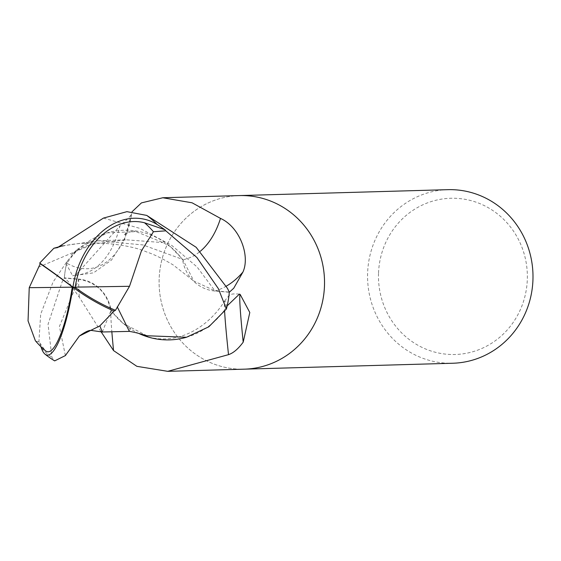 <?xml version="1.0" encoding="UTF-8"?>
<svg xmlns="http://www.w3.org/2000/svg" width="561" height="561" viewBox="0 0 561 561"><rect width="100%" height="100%" fill="white"/><g stroke="black" fill="none" stroke-linecap="round" stroke-linejoin="round"><path stroke-width="0.42" stroke-dasharray="2.81 2.1" d="M238.986 195.593A86.829 82.719 -91.6 0 0 159.149 279.112A86.829 82.719 -91.6 0 0 244.28 369.166M100.896 331.474L79.304 297.267L68.4 281.685L64.368 277.842L78.799 279.112A37.335 35.567 88.4 0 1 111.029 310.324A74.501 70.974 -91.6 0 0 138.567 333.339M447.818 189.667A86.829 82.719 -91.6 0 0 367.609 273.2A86.829 82.719 -91.6 0 0 452.741 363.248M239.351 195.579A86.829 82.719 -91.6 0 0 159.149 279.112A86.829 82.719 -91.6 0 0 243.909 369.173M378.514 273.445A78.147 74.445 -91.6 0 0 450.329 354.468A78.147 74.445 -91.6 0 0 527.319 279.315A78.147 74.445 -91.6 0 0 455.511 198.292A78.147 74.445 -91.6 0 0 378.514 273.445M229.274 292.288L214.842 291.026A37.335 35.567 88.4 0 1 182.613 259.806A94.493 57.124 81.6 0 0 200.312 251.258M182.613 259.806A74.501 70.974 -91.6 0 0 137.01 231.139A74.501 70.974 -91.6 0 0 66.997 263.305A89.662 54.207 81.6 0 0 131.653 213.594L132.01 211.806M75.714 275.051A94.164 56.92 81.6 0 0 119.907 226.013C127.599 219.169 131.519 215.031 131.653 213.594L124.451 239.631L111.513 260.038L93.498 272.856L72.621 275.767L75.714 275.051L119.907 226.013M66.997 263.305A11.739 11.185 88.4 0 1 66.45 264.287L72.621 275.767M66.45 264.287A86.829 82.719 -91.6 0 0 64.368 277.842M186.483 337.259A74.501 70.974 -91.6 0 0 226.644 306.832A11.739 11.185 88.4 0 1 227.191 305.85M111.029 310.324A94.493 3.261 -97 0 0 111.849 331.796M226.644 306.832A89.662 3.093 -97 0 0 224.652 300.969A89.662 3.093 -97 0 0 224.631 301.019A89.662 3.093 -97 0 0 224.617 311.46M102.312 332L110.889 310.689C106.99 292.576 96.282 282.127 78.764 279.35L64.354 278.032L62.138 281.867L48.05 324.251L51.893 357.413L54.669 360.884M40.918 346.656L39.775 342.925A86.829 82.719 88.4 0 1 38.891 341.838L40.68 314.223L53.022 282.127L67.243 261.131L77.937 248.888L107.151 232.871L136.021 231.623L163.048 242.59L170.32 246.574L182.753 259.448L193.875 281.082L214.877 290.787L229.288 292.106M35.371 340.744L36.121 341.347A82.544 78.631 -91.6 0 0 44.999 350.295A71.822 15.631 -82.1 0 0 45.518 350.786M146.961 335.759L123.322 323.564L110.889 310.689M130.594 327.547L129.374 331.39M39.775 342.925L44.999 350.295M36.121 341.347L38.891 341.838M38.478 267.19L93.371 243.986L126.274 239.82L163.048 242.59M62.58 245.83L98.161 240.781L142.922 244.926L182.753 259.448M67.243 261.131A86.829 82.712 -91.6 0 0 64.354 278.032M214.842 291.026A130.461 78.87 81.6 0 0 226.314 286.145M78.799 279.112A130.461 4.502 -97 0 0 79.304 297.267M41.493 348.325A86.829 82.719 -91.6 0 0 51.893 357.413M65.378 355.59L59.417 326.46L78.757 279.35M103.455 218.089L139.927 228.383L171.813 245.445L197.114 267.008L214.877 290.787M137.01 231.139C131.87 230.908 127.564 232.338 124.079 235.445C124.016 234.021 126.555 236.952 131.709 212.885M224.631 301.019C230.059 294.252 229.344 293.424 239.414 294.104M139.331 333.697C173.903 349.131 207.724 328.332 224.652 300.969M93.371 243.986C81.029 246.433 69.718 255.683 71.45 254.722L77.937 248.888M57.446 247.611C84.438 238.986 128.104 243.586 147.101 252.141C153.581 254.182 162.262 258.446 173.146 264.925L193.882 281.082M98.161 240.781L126.274 239.82"/><path stroke-width="0.84" d="M243.909 369.173A86.829 82.719 -91.6 0 0 244.28 369.166A86.829 82.719 -91.6 0 0 324.482 285.633A86.829 82.719 -91.6 0 0 239.351 195.579A86.829 82.719 -91.6 0 0 238.986 195.593M200.312 251.258A94.493 57.124 81.6 0 0 220.494 218.397C240.059 227.226 250.276 256.125 242.927 272.057L233.748 288.207L229.274 292.288A86.829 82.719 -91.6 0 1 227.191 305.85L239.414 294.104L240.171 294.455L249.799 312.505L243.201 342.147C238.215 348.914 233.32 353.079 228.516 354.65L167.725 371.333L136.877 366.333L113.553 350.59L100.896 331.474M452.741 363.248A86.829 82.719 -91.6 0 0 532.95 279.715A86.829 82.719 -91.6 0 0 447.818 189.667L239.351 195.579A86.829 82.719 -91.6 0 1 324.489 285.633A86.829 82.719 -91.6 0 1 244.28 369.166L452.741 363.248M132.01 211.806L141.428 202.9L162.802 197.752L192.079 202.802L220.494 218.397M138.567 333.339A74.501 70.974 -91.6 0 0 139.331 333.697A74.501 70.974 -91.6 0 0 186.483 337.259L146.961 335.759M111.849 331.796A94.493 3.261 -97 0 0 113.553 350.59M240.171 294.455A94.164 3.247 -97 0 0 243.201 342.147M224.617 311.46A89.662 3.093 -97 0 0 228.516 354.65M44.964 354.117A86.829 86.829 0 0 0 54.669 360.884L65.378 355.583L79.367 336.046L99.872 325.857L114.114 311.039A84.073 35.041 -149.5 0 1 72.937 287.162A75.195 16.367 97.9 0 1 44.964 354.117A75.195 16.367 97.9 0 1 41.493 348.325L40.918 346.656M53.877 248.243L39.684 263.067A84.073 5 37.9 0 1 72.937 287.162A75.195 55.266 -77.8 0 1 157.157 224.505L164.934 229.73A86.829 82.719 88.4 0 1 165.818 230.816L196.89 257.499L218.362 288.642L226.399 308.999A86.829 82.712 -91.6 0 0 229.288 292.106L227.478 288.382L196.154 247.289L146.751 215.417L126.94 211.658L103.455 218.089L57.446 247.618L53.877 248.243L62.58 245.83M129.514 286.292L141.449 250.83L153.434 231.735A82.544 78.631 -91.6 0 0 144.549 222.787A71.822 52.783 102.2 0 0 75.195 287.12A71.822 52.783 102.2 0 0 75.153 287.386A80.98 33.758 30.5 0 0 115.482 310.31L129.514 286.292A83.813 0.358 179.1 0 1 75.195 287.12M29.235 287.667L28.05 320.892L35.371 340.744A83.813 83.813 0 0 0 45.518 350.786A71.822 15.631 -82.1 0 0 72.271 287.162A71.822 15.631 -82.1 0 0 72.306 286.895A80.98 4.818 -142.1 0 0 40.238 263.733L29.235 287.667A83.813 0.358 -0.9 0 0 72.271 287.162M99.872 325.857L102.235 331.986L129.388 331.397C134.345 332.175 140.383 333.683 147.48 335.934M129.374 331.39L117.256 306.853M114.114 311.039L115.482 310.31M72.306 286.895L75.153 287.386M39.684 263.067L40.238 263.733M164.934 229.73L144.549 222.787M153.434 231.735L165.818 230.823M226.399 308.999L208.804 326.804L186.483 337.259M226.314 286.145A130.461 78.87 81.6 0 0 242.927 272.057M157.157 224.505A86.829 82.719 -91.6 0 0 146.751 215.417M167.725 371.333L244.28 369.166M162.802 197.752L239.351 195.579M79.367 336.046C85.041 331.958 89.024 330.085 91.31 330.429L102.235 331.986M57.446 247.611L57.846 247.513"/></g></svg>

